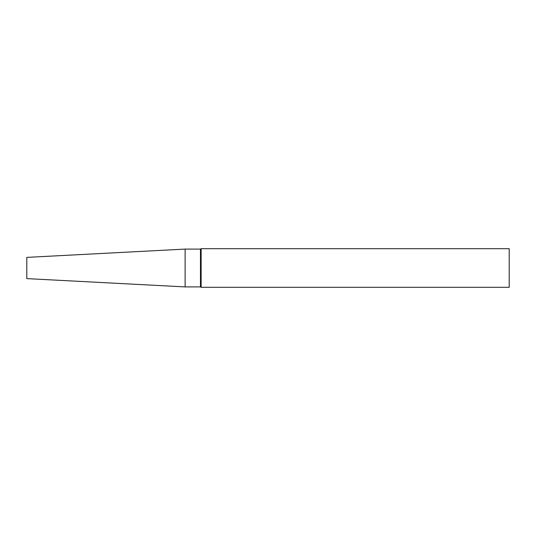 <?xml version="1.0" encoding="UTF-8"?>
<svg xmlns="http://www.w3.org/2000/svg" width="536" height="536" viewBox="0 0 536 536"><rect width="100%" height="100%" fill="white"/><g stroke="black" fill="none" stroke-linecap="round" stroke-linejoin="round"><path stroke-width="0.8" d="M509.2 287.296L509.2 248.704L201.134 248.704L201.134 287.296L509.2 287.296M185.121 286.907L185.121 249.093L26.8 257.387L26.8 278.613L185.121 286.907L200.464 286.907L200.464 249.093L201.134 248.704M200.464 286.907L201.134 287.296M185.121 249.093L200.464 249.093"/></g></svg>
